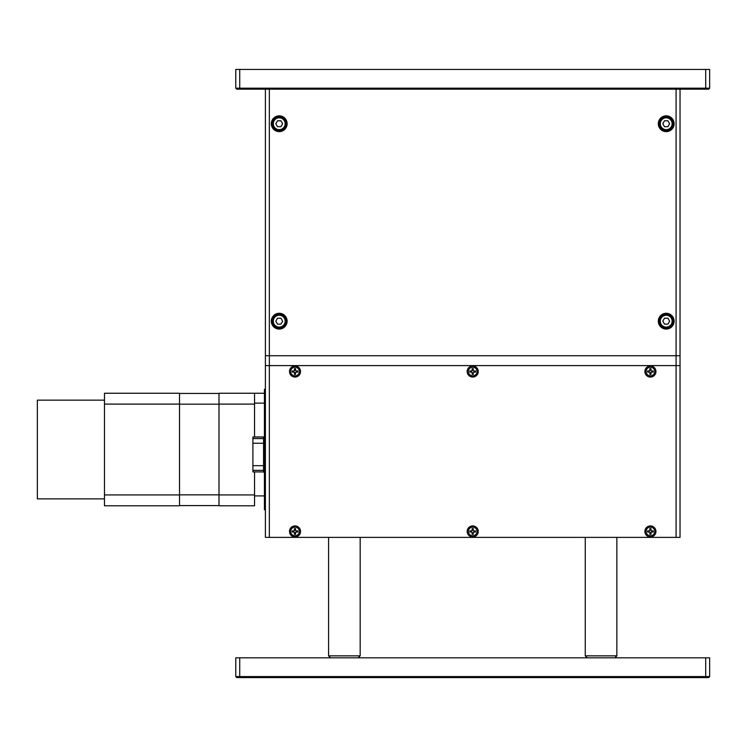 <?xml version="1.0" encoding="UTF-8"?>
<svg xmlns="http://www.w3.org/2000/svg" width="747" height="747" viewBox="0 0 747 747"><rect width="100%" height="100%" fill="white"/><g stroke="black" fill="none" stroke-linecap="round" stroke-linejoin="round"><path stroke-width="1.12" d="M269.35 89.182L269.35 365.6L265.4 365.6L265.4 355.731L680.031 355.731L680.031 365.6L676.082 365.6L676.082 89.182M269.35 365.6L680.031 365.6L680.031 537.382L676.082 537.382L676.082 365.6L269.35 365.6L269.35 537.382L265.4 537.382L265.4 365.6L269.35 365.6M587.235 657.818L585.256 655.847L616.854 655.847L616.854 537.382M330.557 657.818L328.577 655.847L360.175 655.847L360.175 537.382L360.175 655.847L358.196 657.818M705.7 657.818L239.731 657.818L239.731 676.577L705.7 676.577L705.7 657.818L709.65 657.818L709.65 676.577L708.66 677.566L236.771 677.566L235.781 676.577L235.781 657.818L239.731 657.818M235.781 676.577L239.731 676.577L240.142 677.566M705.289 677.566L705.7 676.577L709.65 676.577M265.4 393.249L264.41 393.249L264.41 389.299L265.4 389.299M265.4 509.734L264.41 509.734L264.41 393.249L254.54 393.249L254.54 436.976L254.54 404.108L219.002 404.108L219.002 494.925L254.54 494.925L254.54 471.927L254.54 495.915L264.41 495.915M264.41 505.784L265.4 505.784M265.204 435.641L265.204 459.377L265.204 435.641M265.4 434.605L265.4 432.737M265.204 433.783L265.204 429.898L265.4 433.783M265.204 440.581L265.204 451.225L265.204 440.581M473.878 532.032L474.653 532.032A2.026 2.026 0 0 0 474.653 530.884L475.578 530.884L475.578 532.032L473.878 532.032A0.588 0.588 0 0 0 473.29 532.62L473.29 534.32L472.141 534.32L472.141 532.62A0.588 0.588 0 0 0 471.553 532.032L469.854 532.032L469.854 530.884L471.553 530.884A0.588 0.588 0 0 0 472.141 530.295L472.141 528.596L473.29 528.596L473.29 530.295A0.588 0.588 0 0 0 473.878 530.884M473.29 530.295L473.29 529.511A2.026 2.026 0 0 0 472.141 529.511L472.141 530.295M471.553 530.884L470.778 530.884A2.026 2.026 0 0 0 470.778 532.032L471.553 532.032M472.141 532.62L472.141 533.395A2.026 2.026 0 0 0 473.29 533.395L473.29 532.62M652.42 531.705A2.026 2.026 0 0 0 652.42 531.201M650.665 529.446A2.026 2.026 0 0 0 650.161 529.446M648.405 531.201A2.026 2.026 0 0 0 648.405 531.705M650.161 533.461A2.026 2.026 0 0 0 650.665 533.461M296.961 532.032L296.176 532.032L296.961 532.032A2.026 2.026 0 0 0 296.961 530.884L297.876 530.884L297.876 532.032L296.176 532.032A0.588 0.588 0 0 0 295.588 532.62L295.588 534.32L294.439 534.32L294.439 532.62A0.588 0.588 0 0 0 293.851 532.032L292.152 532.032L292.152 530.884L293.851 530.884A0.588 0.588 0 0 0 294.439 530.295L294.439 528.596L295.588 528.596L295.588 530.295A0.588 0.588 0 0 0 296.176 530.884M295.588 530.295L295.588 529.511A2.026 2.026 0 0 0 294.439 529.511L294.439 530.295M293.851 530.884L293.076 530.884A2.026 2.026 0 0 0 293.076 532.032L293.851 532.032M294.439 533.395L294.439 532.62L294.439 533.395A2.026 2.026 0 0 0 295.588 533.395L295.588 532.62M219.002 494.925L219.002 505.784L254.54 505.784L254.54 495.915M650.413 525.925A5.528 5.528 0 0 0 644.885 531.453A5.528 5.528 0 0 0 650.413 536.981A5.528 5.528 0 0 0 655.941 531.453A5.528 5.528 0 0 0 650.413 525.925M650.992 528.652A2.867 2.867 0 0 0 649.843 528.652M647.612 530.884A2.867 2.867 0 0 0 647.612 532.032M649.843 534.264A2.867 2.867 0 0 0 650.992 534.264M295.018 365.993A5.528 5.528 0 0 0 289.491 371.53A5.528 5.528 0 0 0 295.018 377.058A5.528 5.528 0 0 0 300.546 371.53A5.528 5.528 0 0 0 295.018 365.993M292.208 370.951A2.867 2.867 0 0 0 292.208 372.099L293.011 372.099L293.011 370.951L292.208 370.951M472.72 365.993A5.528 5.528 0 0 0 467.183 371.53A5.528 5.528 0 0 0 472.72 377.058A5.528 5.528 0 0 0 478.248 371.53A5.528 5.528 0 0 0 472.72 365.993M472.72 368.663A2.867 2.867 0 0 0 472.141 368.719L472.141 370.363L472.141 368.663L473.29 368.663L473.29 370.363L473.29 368.719A2.867 2.867 0 0 0 472.72 368.663M469.91 370.951A2.867 2.867 0 0 0 469.91 372.099L471.553 372.099L469.854 372.099L469.854 370.951L471.553 370.951L469.91 370.951M472.141 374.331A2.867 2.867 0 0 0 473.29 374.331L473.29 372.688L473.29 374.387L472.141 374.387L472.141 372.688A0.588 0.588 0 0 0 471.553 372.099L469.91 372.099M650.413 365.993A5.528 5.528 0 0 0 644.885 371.53A5.528 5.528 0 0 0 650.413 377.058A5.528 5.528 0 0 0 655.941 371.53A5.528 5.528 0 0 0 650.413 365.993M650.413 368.663A2.867 2.867 0 0 0 649.843 368.719L649.843 369.522L650.992 369.522L650.992 368.719A2.867 2.867 0 0 0 650.413 368.663M647.612 370.951A2.867 2.867 0 0 0 647.612 372.099L648.405 372.099L648.405 370.951L647.612 370.951M649.843 374.331A2.867 2.867 0 0 0 650.992 374.331L650.992 373.537L649.843 373.537L649.843 374.331M295.018 525.925A5.528 5.528 0 0 0 289.491 531.453A5.528 5.528 0 0 0 295.018 536.981A5.528 5.528 0 0 0 300.546 531.453A5.528 5.528 0 0 0 295.018 525.925M295.588 528.652A2.867 2.867 0 0 0 294.439 528.652M292.208 530.884A2.867 2.867 0 0 0 292.208 532.032M294.439 534.264A2.867 2.867 0 0 0 295.588 534.264M472.72 525.925A5.528 5.528 0 0 0 467.183 531.453A5.528 5.528 0 0 0 472.72 536.981A5.528 5.528 0 0 0 478.248 531.453A5.528 5.528 0 0 0 472.72 525.925M473.29 528.652A2.867 2.867 0 0 0 472.141 528.652M469.91 530.884A2.867 2.867 0 0 0 469.91 532.032M472.141 534.264A2.867 2.867 0 0 0 473.29 534.264M475.522 532.032A2.867 2.867 0 0 0 475.522 530.884M297.82 532.032A2.867 2.867 0 0 0 297.82 530.884M676.082 537.382L269.35 537.382M653.223 532.032A2.867 2.867 0 0 0 653.223 530.884M252.897 471.852L263.56 471.927L252.897 471.927L252.897 436.976L263.56 436.976A0.99 0.99 0 0 0 264.41 436.491M279.219 115.832A7.9 7.9 0 0 0 271.32 123.731A7.9 7.9 0 0 0 279.219 131.631A7.9 7.9 0 0 0 287.119 123.731A7.9 7.9 0 0 0 279.219 115.832M666.212 313.282A7.9 7.9 0 0 0 658.312 321.173A7.9 7.9 0 0 0 666.212 329.072A7.9 7.9 0 0 0 674.111 321.173A7.9 7.9 0 0 0 666.212 313.282M666.212 115.832A7.9 7.9 0 0 0 658.312 123.731A7.9 7.9 0 0 0 666.212 131.631A7.9 7.9 0 0 0 674.111 123.731A7.9 7.9 0 0 0 666.212 115.832M279.219 313.282A7.9 7.9 0 0 0 271.32 321.173A7.9 7.9 0 0 0 279.219 329.072A7.9 7.9 0 0 0 287.119 321.173A7.9 7.9 0 0 0 279.219 313.282M680.031 89.182L680.031 355.731L265.4 355.731L265.4 89.182M235.781 88.193L235.781 69.434L239.731 69.434L239.731 88.193L705.7 88.193L705.7 69.434L709.65 69.434L709.65 88.193L708.66 89.182L236.771 89.182L235.781 88.193L239.731 88.193L240.142 89.182M239.731 69.434L705.7 69.434M705.289 89.182L705.7 88.193L709.65 88.193M104.477 498.875L37.35 498.875L37.35 400.159L104.477 400.159M219.002 404.108L219.002 393.249L254.54 393.249M104.477 404.108L104.477 393.249L179.513 393.249L179.513 404.108L104.477 404.108L104.477 494.925L179.513 494.925L179.513 505.784L104.477 505.784L104.477 494.925M179.513 404.108L179.513 494.925M179.513 393.445L219.002 393.445M179.513 404.183L219.002 404.183M179.513 494.85L219.002 494.85M179.513 505.588L219.002 505.588M474.728 372.099L474.728 370.951L473.878 370.951L475.578 370.951L475.578 372.099L473.878 372.099A0.588 0.588 0 0 0 473.29 372.688M472.141 368.719L472.141 370.363A0.588 0.588 0 0 1 471.553 370.951M650.992 369.522L650.992 368.719M299.36 531.453A4.342 4.342 0 0 1 295.018 535.795A4.342 4.342 0 0 1 290.676 531.453A4.342 4.342 0 0 1 295.018 527.111A4.342 4.342 0 0 1 299.36 531.453M477.062 531.453A4.342 4.342 0 0 1 472.72 535.795A4.342 4.342 0 0 1 468.369 531.453A4.342 4.342 0 0 1 472.72 527.111A4.342 4.342 0 0 1 477.062 531.453M654.764 531.453A4.342 4.342 0 0 1 650.413 535.795A4.342 4.342 0 0 1 646.071 531.453A4.342 4.342 0 0 1 650.413 527.111A4.342 4.342 0 0 1 654.764 531.453M652.42 530.884L652.42 532.032L651.58 532.032A0.588 0.588 0 0 0 650.992 532.62L650.992 533.461L649.843 533.461L649.843 532.62A0.588 0.588 0 0 0 649.255 532.032L648.405 532.032L648.405 530.884L649.255 530.884A0.588 0.588 0 0 0 649.843 530.295L649.843 529.446L650.992 529.446M649.843 530.295L649.843 528.596L650.992 528.596L650.992 530.295A0.588 0.588 0 0 0 651.58 530.884L653.28 530.884L653.28 532.032L651.58 532.032M650.992 532.62L650.992 534.32L649.843 534.32L649.843 532.62M649.255 532.032L647.556 532.032L647.556 530.884L649.255 530.884M293.011 531.201L293.011 531.705M472.468 533.461L472.972 533.461M470.713 531.201L470.713 531.705M472.972 529.446L472.468 529.446M474.728 531.705L474.728 531.201M299.36 371.53A4.342 4.342 0 0 1 295.018 375.872A4.342 4.342 0 0 1 290.676 371.53A4.342 4.342 0 0 1 295.018 367.179A4.342 4.342 0 0 1 299.36 371.53M294.439 368.663L295.588 368.663L295.588 370.363A0.588 0.588 0 0 0 296.176 370.951L297.876 370.951L297.876 372.099L296.176 372.099A0.588 0.588 0 0 0 295.588 372.688L295.588 374.387L294.439 374.387L294.439 372.688A0.588 0.588 0 0 0 293.851 372.099L292.152 372.099L292.152 370.951L293.851 370.951A0.588 0.588 0 0 0 294.439 370.363L294.439 368.663M294.439 369.522L295.588 369.522M297.026 370.951L297.026 372.099L296.176 372.099M295.588 372.688L295.588 373.537L294.439 373.537L294.439 372.688M293.851 372.099L293.011 372.099M477.062 371.53A4.342 4.342 0 0 1 472.72 375.872A4.342 4.342 0 0 1 468.369 371.53A4.342 4.342 0 0 1 472.72 367.179A4.342 4.342 0 0 1 477.062 371.53M473.29 370.363A0.588 0.588 0 0 0 473.878 370.951M654.764 371.53A4.342 4.342 0 0 1 650.413 375.872A4.342 4.342 0 0 1 646.071 371.53A4.342 4.342 0 0 1 650.413 367.179A4.342 4.342 0 0 1 654.764 371.53M648.405 370.951L649.255 370.951A0.588 0.588 0 0 0 649.843 370.363L649.843 368.663L650.992 368.663L650.992 370.363A0.588 0.588 0 0 0 651.58 370.951L653.28 370.951L653.28 372.099L651.58 372.099A0.588 0.588 0 0 0 650.992 372.688L650.992 374.387L649.843 374.387L649.843 372.688A0.588 0.588 0 0 0 649.255 372.099L648.405 372.099M652.42 370.951L652.42 372.099L651.58 372.099M649.843 373.537L649.843 372.688M649.843 370.363L649.843 369.522M649.255 372.099L647.556 372.099L647.556 370.951L649.255 370.951M286.129 123.731A6.91 6.91 0 0 1 279.219 130.641A6.91 6.91 0 0 1 272.31 123.731A6.91 6.91 0 0 1 279.219 116.821A6.91 6.91 0 0 1 286.129 123.731A6.91 6.91 0 0 1 279.219 130.641A6.91 6.91 0 0 1 272.31 123.731M280.928 126.691L282.637 123.731L280.928 126.691L277.51 126.691L275.802 123.731L277.51 120.771L280.928 120.771L282.637 123.731L280.928 120.771L277.51 120.771L275.802 123.731L277.51 126.691L280.928 126.691L282.637 123.731L280.928 120.771L277.51 120.771L275.802 123.731L277.51 126.691M673.122 321.173A6.91 6.91 0 0 1 666.212 328.092A6.91 6.91 0 0 1 659.302 321.173A6.91 6.91 0 0 1 666.212 314.263A6.91 6.91 0 0 1 673.122 321.173A6.91 6.91 0 0 0 666.212 314.263A6.91 6.91 0 0 0 659.302 321.173M664.503 318.213L662.794 321.173L664.503 318.213L667.921 318.213L669.629 321.173L667.921 324.142L664.503 324.142L662.794 321.173L664.503 324.142L667.921 324.142L669.629 321.173L667.921 318.213L664.503 318.213L662.794 321.173L664.503 324.142M673.122 123.731A6.91 6.91 0 0 1 666.212 130.641A6.91 6.91 0 0 1 659.302 123.731A6.91 6.91 0 0 1 666.212 116.821A6.91 6.91 0 0 1 673.122 123.731A6.91 6.91 0 0 0 666.212 116.821A6.91 6.91 0 0 0 659.302 123.731M669.629 123.731L667.921 126.691L664.503 126.691L662.794 123.731L664.503 120.771L667.921 120.771L669.629 123.731L667.921 120.771L664.503 120.771L662.794 123.731L664.503 126.691L667.921 126.691L669.629 123.731L667.921 120.771L664.503 120.771L662.794 123.731L664.503 126.691L667.921 126.691L669.629 123.731M286.129 321.173A6.91 6.91 0 0 1 279.219 328.092A6.91 6.91 0 0 1 272.31 321.173A6.91 6.91 0 0 1 279.219 314.263A6.91 6.91 0 0 1 286.129 321.173A6.91 6.91 0 0 1 279.219 328.092A6.91 6.91 0 0 1 272.31 321.173M280.928 324.142L282.637 321.173L280.928 324.142L277.51 324.142L275.802 321.173L277.51 318.213L280.928 318.213L282.637 321.173L280.928 318.213L277.51 318.213L275.802 321.173L277.51 324.142L280.928 324.142L282.637 321.173L280.928 318.213L277.51 318.213L275.802 321.173L277.51 324.142M667.921 324.142L669.629 321.173L667.921 318.213M264.41 403.119L254.54 403.119M264.41 436.575A0.99 0.971 -0 0 1 263.56 437.051L263.56 436.976M264.41 472.328A0.99 0.971 180 0 0 263.56 471.852L263.56 470.339A0.99 0.971 180 0 1 264.41 470.815M252.897 470.339L263.56 470.339L263.56 465.67L264.41 465.67M252.897 465.67L263.56 465.67L263.56 437.051L252.897 437.051M264.41 443.232L252.897 443.232M264.41 438.097A0.99 0.971 -0 0 1 263.56 438.573L252.897 438.573M273.299 123.731A5.92 5.92 0 0 0 279.219 129.651A5.92 5.92 0 0 0 285.139 123.731A5.92 5.92 0 0 0 279.219 117.811A5.92 5.92 0 0 0 273.299 123.731M660.292 321.173A5.92 5.92 0 0 0 666.212 327.102A5.92 5.92 0 0 0 672.132 321.173A5.92 5.92 0 0 0 666.212 315.253A5.92 5.92 0 0 0 660.292 321.173M660.292 123.731A5.92 5.92 0 0 0 666.212 129.651A5.92 5.92 0 0 0 672.132 123.731A5.92 5.92 0 0 0 666.212 117.811A5.92 5.92 0 0 0 660.292 123.731M273.299 321.173A5.92 5.92 0 0 0 279.219 327.102A5.92 5.92 0 0 0 285.139 321.173A5.92 5.92 0 0 0 279.219 315.253A5.92 5.92 0 0 0 273.299 321.173M585.256 655.847L585.256 537.382M614.874 657.818L616.854 655.847M328.577 655.847L328.577 537.382M263.56 471.927L264.55 472.916"/></g></svg>
